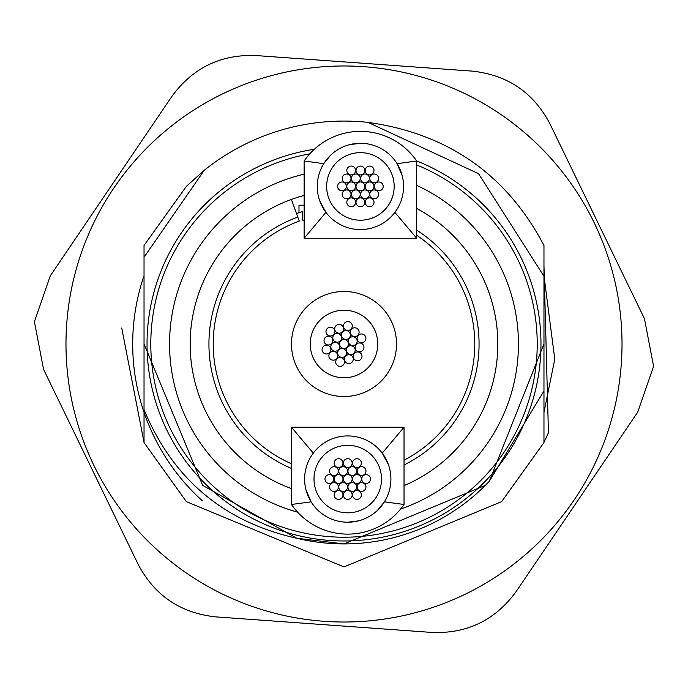 <?xml version="1.0" encoding="UTF-8"?>
<svg xmlns="http://www.w3.org/2000/svg" width="688" height="688" viewBox="0 0 688 688"><rect width="100%" height="100%" fill="white"/><g stroke="black" fill="none" stroke-linecap="round" stroke-linejoin="round"><path stroke-width="1.03" d="M540.966 344A196.966 196.966 0 0 0 416.61 160.906A196.966 196.966 0 0 1 344 540.966A196.966 196.966 0 0 1 147.034 344A196.966 196.966 0 0 1 314.33 149.279A196.966 196.966 0 0 0 147.034 344M400.657 509A174.46 174.46 0 0 0 416.687 185.407M304.13 174.159A174.46 174.46 0 0 0 297.629 512.182M489.288 481.325A199.916 199.916 0 0 1 296.795 538.265C223.712 521.874 172.791 479.003 144.033 409.652L144.033 245.461L186.362 186.362L204.198 170.357A222.929 222.929 0 0 1 367.934 122.361C448.077 133.635 506.755 174.666 543.967 245.461L543.967 390.965L489.288 481.325L543.916 344L489.288 481.325L543.916 344L489.288 481.325L543.916 344L489.288 481.325L543.916 344L489.288 481.325L485.358 485.358L344 543.916L296.795 538.265L202.642 485.358L144.084 344L202.642 485.358L296.795 538.265L202.642 485.358M296.795 538.265L202.642 485.358L144.084 344L202.642 485.358L296.795 538.265M543.967 275.682L554.769 359.179L543.967 275.682L554.769 359.179L543.967 412.318L543.967 390.965L543.967 442.539L501.638 501.638L344 566.929L186.362 501.638L144.033 442.539L144.033 409.652M367.934 122.361L478.564 173.694L543.967 276.292M144.033 257.269L204.198 170.357M291.48 468.433A135.063 135.063 0 0 1 297.809 217.081L296.519 213.555A138.813 138.813 0 0 1 302.729 211.465L302.729 220.194L304.13 220.194M297.809 217.081L299.271 221.115A130.772 130.772 0 0 0 291.48 463.764M416.687 235.296A130.772 130.772 0 0 1 404.037 460.169M291.48 488.583A153.82 153.82 0 0 1 304.13 195.435M304.13 205.187L298.979 205.187L298.979 212.687A138.813 138.813 0 0 0 296.519 213.555L291.394 199.451M416.687 208.438A153.82 153.82 0 0 1 404.037 485.625M653.6 366.3L644.432 318.621L549.884 123.737C533.449 92.467 507.563 74.923 472.235 71.122L256.185 55.565C220.882 54.163 192.76 67.811 171.802 96.509L50.301 275.828L34.4 321.7L43.568 369.379L138.116 564.263C154.551 595.533 180.437 613.077 215.765 616.878L431.815 632.435C467.118 633.837 495.24 620.189 516.198 591.491L637.699 412.172L653.6 366.3M548.431 432.718A222.852 222.852 0 0 1 543.967 442.367L548.431 432.718L543.967 265.68M121.724 327.995L144.033 442.367M202.384 500.847A211.319 211.319 0 0 1 144.033 275.682M554.769 359.179L543.967 412.318L554.769 359.179M332.631 339.244A4.412 4.412 0 0 0 327.092 336.389A4.412 4.412 0 0 0 324.237 341.936A4.412 4.412 0 0 0 329.776 344.791A4.412 4.412 0 0 0 332.631 339.244A4.412 4.412 0 0 0 327.092 336.389A4.412 4.412 0 0 0 324.237 341.936M343.338 327.471A4.412 4.412 0 0 0 337.799 324.607A4.412 4.412 0 0 0 334.944 330.154A4.412 4.412 0 0 0 340.483 333.009A4.412 4.412 0 0 0 343.338 327.471A4.412 4.412 0 0 0 337.799 324.607A4.412 4.412 0 0 0 334.944 330.154M334.583 330.266A4.412 4.412 0 0 0 329.045 327.411A4.412 4.412 0 0 0 326.189 332.949A4.412 4.412 0 0 0 331.728 335.804A4.412 4.412 0 0 0 334.583 330.266A4.412 4.412 0 0 0 329.045 327.411A4.412 4.412 0 0 0 326.189 332.949M352.101 324.667A4.412 4.412 0 0 0 346.554 321.812A4.412 4.412 0 0 0 343.699 327.35A4.412 4.412 0 0 0 349.237 330.206A4.412 4.412 0 0 0 352.101 324.667A4.412 4.412 0 0 0 346.554 321.812A4.412 4.412 0 0 0 343.699 327.35M358.895 330.851A4.412 4.412 0 0 0 353.357 327.995A4.412 4.412 0 0 0 350.502 333.534A4.412 4.412 0 0 0 356.04 336.389A4.412 4.412 0 0 0 358.895 330.851A4.412 4.412 0 0 0 353.357 327.995A4.412 4.412 0 0 0 350.502 333.534M341.386 336.449A4.412 4.412 0 0 0 335.847 333.594A4.412 4.412 0 0 0 332.992 339.132A4.412 4.412 0 0 0 338.53 341.988A4.412 4.412 0 0 0 341.386 336.449A4.412 4.412 0 0 0 335.847 333.594A4.412 4.412 0 0 0 332.992 339.132M350.14 333.646A4.412 4.412 0 0 0 344.602 330.79A4.412 4.412 0 0 0 341.747 336.337A4.412 4.412 0 0 0 347.285 339.193A4.412 4.412 0 0 0 350.14 333.646A4.412 4.412 0 0 0 344.602 330.79A4.412 4.412 0 0 0 341.747 336.337M311.836 354.286A33.764 33.764 0 0 0 354.286 376.164A33.764 33.764 0 0 0 376.164 333.714A33.764 33.764 0 0 0 333.714 311.836A33.764 33.764 0 0 0 311.836 354.286M339.795 345.316A4.412 4.412 0 0 0 345.333 348.171A4.412 4.412 0 0 0 348.188 342.633A4.412 4.412 0 0 0 342.65 339.777A4.412 4.412 0 0 0 339.795 345.316M322.285 350.914A4.412 4.412 0 0 0 327.823 353.77A4.412 4.412 0 0 0 330.679 348.231A4.412 4.412 0 0 0 325.14 345.376A4.412 4.412 0 0 0 322.285 350.914M337.842 354.294A4.412 4.412 0 0 0 343.381 357.158A4.412 4.412 0 0 0 346.236 351.611A4.412 4.412 0 0 0 340.698 348.756A4.412 4.412 0 0 0 337.842 354.294M346.597 351.499A4.412 4.412 0 0 0 352.136 354.354A4.412 4.412 0 0 0 354.991 348.816A4.412 4.412 0 0 0 349.452 345.961A4.412 4.412 0 0 0 346.597 351.499M348.549 342.521A4.412 4.412 0 0 0 354.088 345.376A4.412 4.412 0 0 0 356.943 339.829A4.412 4.412 0 0 0 351.405 336.974A4.412 4.412 0 0 0 348.549 342.521M331.04 348.119A4.412 4.412 0 0 0 336.578 350.975A4.412 4.412 0 0 0 339.433 345.428A4.412 4.412 0 0 0 333.895 342.572A4.412 4.412 0 0 0 331.04 348.119M335.89 363.281A4.412 4.412 0 0 0 341.429 366.136A4.412 4.412 0 0 0 344.284 360.598A4.412 4.412 0 0 0 338.745 357.743A4.412 4.412 0 0 0 335.89 363.281M329.088 357.098A4.412 4.412 0 0 0 334.626 359.953A4.412 4.412 0 0 0 337.481 354.415A4.412 4.412 0 0 0 331.943 351.559A4.412 4.412 0 0 0 329.088 357.098M344.645 360.478A4.412 4.412 0 0 0 350.183 363.341A4.412 4.412 0 0 0 353.039 357.794A4.412 4.412 0 0 0 347.5 354.939A4.412 4.412 0 0 0 344.645 360.478M353.4 357.683A4.412 4.412 0 0 0 358.938 360.538A4.412 4.412 0 0 0 361.793 354.999A4.412 4.412 0 0 0 356.255 352.144A4.412 4.412 0 0 0 353.4 357.683M355.352 348.696A4.412 4.412 0 0 0 360.89 351.559A4.412 4.412 0 0 0 363.746 346.012A4.412 4.412 0 0 0 358.207 343.157A4.412 4.412 0 0 0 355.352 348.696M357.304 339.717A4.412 4.412 0 0 0 362.843 342.572A4.412 4.412 0 0 0 365.698 337.034A4.412 4.412 0 0 0 360.159 334.179A4.412 4.412 0 0 0 357.304 339.717M326.645 186.422A33.764 33.764 0 0 0 360.409 220.194A33.764 33.764 0 0 0 394.172 186.422A33.764 33.764 0 0 0 360.409 152.659A33.764 33.764 0 0 0 326.645 186.422M355.997 186.396A4.412 4.412 0 0 0 360.409 190.808A4.412 4.412 0 0 0 364.821 186.396A4.412 4.412 0 0 0 360.409 181.993A4.412 4.412 0 0 0 355.997 186.396M337.619 186.396A4.412 4.412 0 0 0 342.022 190.808A4.412 4.412 0 0 0 346.434 186.396A4.412 4.412 0 0 0 342.022 181.993A4.412 4.412 0 0 0 337.619 186.396M351.405 194.36A4.412 4.412 0 0 0 355.816 198.763A4.412 4.412 0 0 0 360.22 194.36A4.412 4.412 0 0 0 355.816 189.948A4.412 4.412 0 0 0 351.405 194.36M360.598 194.36A4.412 4.412 0 0 0 365.001 198.763A4.412 4.412 0 0 0 369.413 194.36A4.412 4.412 0 0 0 365.001 189.948A4.412 4.412 0 0 0 360.598 194.36M365.19 186.396A4.412 4.412 0 0 0 369.602 190.808A4.412 4.412 0 0 0 374.005 186.396A4.412 4.412 0 0 0 369.602 181.993A4.412 4.412 0 0 0 365.19 186.396M360.598 178.441A4.412 4.412 0 0 0 365.001 182.845A4.412 4.412 0 0 0 369.413 178.441A4.412 4.412 0 0 0 365.001 174.03A4.412 4.412 0 0 0 360.598 178.441M351.405 178.441A4.412 4.412 0 0 0 355.816 182.845A4.412 4.412 0 0 0 360.22 178.441A4.412 4.412 0 0 0 355.816 174.03A4.412 4.412 0 0 0 351.405 178.441M346.812 186.396A4.412 4.412 0 0 0 351.215 190.808A4.412 4.412 0 0 0 355.627 186.396A4.412 4.412 0 0 0 351.215 181.993A4.412 4.412 0 0 0 346.812 186.396M346.812 202.315A4.412 4.412 0 0 0 351.215 206.727A4.412 4.412 0 0 0 355.627 202.315A4.412 4.412 0 0 0 351.215 197.912A4.412 4.412 0 0 0 346.812 202.315M342.211 194.36A4.412 4.412 0 0 0 346.623 198.763A4.412 4.412 0 0 0 351.026 194.36A4.412 4.412 0 0 0 346.623 189.948A4.412 4.412 0 0 0 342.211 194.36M355.997 202.315A4.412 4.412 0 0 0 360.409 206.727A4.412 4.412 0 0 0 364.821 202.315A4.412 4.412 0 0 0 360.409 197.912A4.412 4.412 0 0 0 355.997 202.315M365.19 202.315A4.412 4.412 0 0 0 369.602 206.727A4.412 4.412 0 0 0 374.005 202.315A4.412 4.412 0 0 0 369.602 197.912A4.412 4.412 0 0 0 365.19 202.315M369.791 194.36A4.412 4.412 0 0 0 374.195 198.763A4.412 4.412 0 0 0 378.606 194.36A4.412 4.412 0 0 0 374.195 189.948A4.412 4.412 0 0 0 369.791 194.36M374.384 186.396A4.412 4.412 0 0 0 378.796 190.808A4.412 4.412 0 0 0 383.199 186.396A4.412 4.412 0 0 0 378.796 181.993A4.412 4.412 0 0 0 374.384 186.396M369.791 178.441A4.412 4.412 0 0 0 374.195 182.845A4.412 4.412 0 0 0 378.606 178.441A4.412 4.412 0 0 0 374.195 174.03A4.412 4.412 0 0 0 369.791 178.441M365.19 170.478A4.412 4.412 0 0 0 369.602 174.89A4.412 4.412 0 0 0 374.005 170.478A4.412 4.412 0 0 0 369.602 166.066A4.412 4.412 0 0 0 365.19 170.478M346.812 170.478A4.412 4.412 0 0 0 351.215 174.89A4.412 4.412 0 0 0 355.627 170.478A4.412 4.412 0 0 0 351.215 166.066A4.412 4.412 0 0 0 346.812 170.478M355.997 170.478A4.412 4.412 0 0 0 360.409 174.89A4.412 4.412 0 0 0 364.821 170.478A4.412 4.412 0 0 0 360.409 166.066A4.412 4.412 0 0 0 355.997 170.478M342.211 178.441A4.412 4.412 0 0 0 346.623 182.845A4.412 4.412 0 0 0 351.026 178.441A4.412 4.412 0 0 0 346.623 174.03A4.412 4.412 0 0 0 342.211 178.441M347.758 522.218A43.146 43.146 0 0 1 304.612 479.072A43.146 43.146 0 0 1 347.758 435.925A43.146 43.146 0 0 1 390.904 479.072A43.146 43.146 0 0 1 347.758 522.218L358.586 520.842M377.54 510.29L384.42 501.827L404.037 504.485A68.258 68.258 0 0 1 291.48 504.485L311.105 501.827L306.031 490.028M313.281 453.134L291.48 427.222L404.037 427.222L382.236 453.134L388.35 464.434M404.037 427.222L404.037 504.485M291.48 504.485L291.48 427.222M360.409 143.285A43.146 43.146 0 0 1 403.555 186.422A43.146 43.146 0 0 1 360.409 229.568A43.146 43.146 0 0 1 317.263 186.422A43.146 43.146 0 0 1 360.409 143.285L349.59 144.661M330.627 155.204L323.747 163.675L304.13 161.009A68.258 68.258 0 0 1 416.687 161.009L397.071 163.675L402.145 175.474M394.886 212.36L416.687 238.272L304.13 238.272L325.931 212.36L319.825 201.068M304.13 238.272L304.13 161.009M416.687 161.009L416.687 238.272M291.471 344A52.529 52.529 0 0 0 344 396.529A52.529 52.529 0 0 0 396.529 344A52.529 52.529 0 0 0 344 291.471A52.529 52.529 0 0 0 291.471 344M313.995 479.072A33.764 33.764 0 0 0 347.758 512.835A33.764 33.764 0 0 0 381.522 479.072A33.764 33.764 0 0 0 347.758 445.308A33.764 33.764 0 0 0 313.995 479.072M343.355 479.046A4.412 4.412 0 0 0 347.758 483.449A4.412 4.412 0 0 0 352.17 479.046A4.412 4.412 0 0 0 347.758 474.634A4.412 4.412 0 0 0 343.355 479.046M324.968 479.046A4.412 4.412 0 0 0 329.38 483.449A4.412 4.412 0 0 0 333.783 479.046A4.412 4.412 0 0 0 329.38 474.634A4.412 4.412 0 0 0 324.968 479.046M338.754 487.001A4.412 4.412 0 0 0 343.166 491.413A4.412 4.412 0 0 0 347.569 487.001A4.412 4.412 0 0 0 343.166 482.598A4.412 4.412 0 0 0 338.754 487.001M347.947 487.001A4.412 4.412 0 0 0 352.359 491.413A4.412 4.412 0 0 0 356.762 487.001A4.412 4.412 0 0 0 352.359 482.598A4.412 4.412 0 0 0 347.947 487.001M352.54 479.046A4.412 4.412 0 0 0 356.952 483.449A4.412 4.412 0 0 0 361.363 479.046A4.412 4.412 0 0 0 356.952 474.634A4.412 4.412 0 0 0 352.54 479.046M347.947 471.082A4.412 4.412 0 0 0 352.359 475.494A4.412 4.412 0 0 0 356.762 471.082A4.412 4.412 0 0 0 352.359 466.679A4.412 4.412 0 0 0 347.947 471.082M338.754 471.082A4.412 4.412 0 0 0 343.166 475.494A4.412 4.412 0 0 0 347.569 471.082A4.412 4.412 0 0 0 343.166 466.679A4.412 4.412 0 0 0 338.754 471.082M334.162 479.046A4.412 4.412 0 0 0 338.565 483.449A4.412 4.412 0 0 0 342.977 479.046A4.412 4.412 0 0 0 338.565 474.634A4.412 4.412 0 0 0 334.162 479.046M334.162 494.964A4.412 4.412 0 0 0 338.565 499.376A4.412 4.412 0 0 0 342.977 494.964A4.412 4.412 0 0 0 338.565 490.553A4.412 4.412 0 0 0 334.162 494.964M329.561 487.001A4.412 4.412 0 0 0 333.972 491.413A4.412 4.412 0 0 0 338.384 487.001A4.412 4.412 0 0 0 333.972 482.598A4.412 4.412 0 0 0 329.561 487.001M343.355 494.964A4.412 4.412 0 0 0 347.758 499.376A4.412 4.412 0 0 0 352.17 494.964A4.412 4.412 0 0 0 347.758 490.553A4.412 4.412 0 0 0 343.355 494.964M352.54 494.964A4.412 4.412 0 0 0 356.952 499.376A4.412 4.412 0 0 0 361.363 494.964A4.412 4.412 0 0 0 356.952 490.553A4.412 4.412 0 0 0 352.54 494.964M357.141 487.001A4.412 4.412 0 0 0 361.544 491.413A4.412 4.412 0 0 0 365.956 487.001A4.412 4.412 0 0 0 361.544 482.598A4.412 4.412 0 0 0 357.141 487.001M361.733 479.046A4.412 4.412 0 0 0 366.145 483.449A4.412 4.412 0 0 0 370.548 479.046A4.412 4.412 0 0 0 366.145 474.634A4.412 4.412 0 0 0 361.733 479.046M357.141 471.082A4.412 4.412 0 0 0 361.544 475.494A4.412 4.412 0 0 0 365.956 471.082A4.412 4.412 0 0 0 361.544 466.679A4.412 4.412 0 0 0 357.141 471.082M352.54 463.127A4.412 4.412 0 0 0 356.952 467.53A4.412 4.412 0 0 0 361.363 463.127A4.412 4.412 0 0 0 356.952 458.715A4.412 4.412 0 0 0 352.54 463.127M334.162 463.127A4.412 4.412 0 0 0 338.565 467.53A4.412 4.412 0 0 0 342.977 463.127A4.412 4.412 0 0 0 338.565 458.715A4.412 4.412 0 0 0 334.162 463.127M343.355 463.127A4.412 4.412 0 0 0 347.758 467.53A4.412 4.412 0 0 0 352.17 463.127A4.412 4.412 0 0 0 347.758 458.715A4.412 4.412 0 0 0 343.355 463.127M329.561 471.082A4.412 4.412 0 0 0 333.972 475.494A4.412 4.412 0 0 0 338.384 471.082A4.412 4.412 0 0 0 333.972 466.679A4.412 4.412 0 0 0 329.561 471.082M309.806 153.837A193.216 193.216 0 0 0 344 537.216A193.216 193.216 0 0 0 416.687 164.974M416.687 230.162A135.063 135.063 0 0 1 404.037 464.985M621.298 363.969A278.012 278.012 0 0 0 363.969 66.702A278.012 278.012 0 0 0 66.702 324.031A278.012 278.012 0 0 0 324.031 621.298A278.012 278.012 0 0 0 621.298 363.969"/></g></svg>
